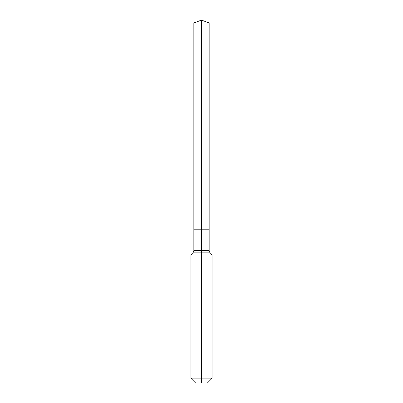 <?xml version="1.0" encoding="UTF-8"?>
<svg xmlns="http://www.w3.org/2000/svg" width="403" height="403" viewBox="0 0 403 403"><rect width="100%" height="100%" fill="white"/><g stroke="black" fill="none" stroke-linecap="round" stroke-linejoin="round"><path stroke-width="0.6" d="M190.831 378.226L212.169 378.226L207.545 382.85L195.455 382.85L190.831 378.226L190.831 254.837L201.5 254.837L201.5 252.857L192.815 252.857A3.556 3.556 0 0 0 193.853 250.344L193.853 229.176L201.5 229.176L201.5 22.931L209.147 22.931L201.5 20.15L201.5 22.931L193.853 22.931L193.853 229.176L209.147 229.176L209.147 22.931M210.185 252.857L201.5 252.857L201.5 229.176L209.147 229.176L209.147 250.344A3.556 3.556 0 0 0 210.185 252.857L212.169 254.837L201.5 254.837L201.5 382.85M193.853 250.344L209.147 250.344M201.5 20.15L193.853 22.931M212.169 378.226L212.169 254.837M192.815 252.857L190.831 254.837"/></g></svg>
